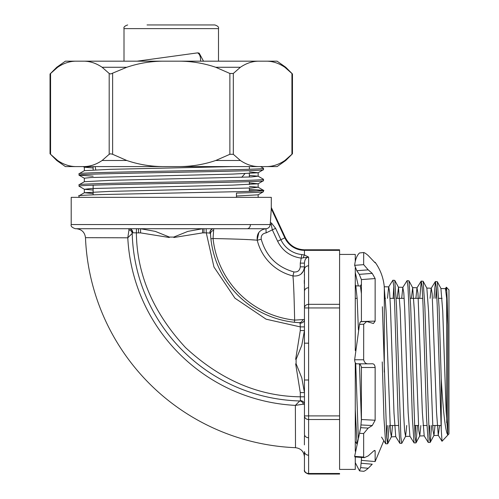 <?xml version="1.0" encoding="UTF-8"?>
<svg xmlns="http://www.w3.org/2000/svg" width="499" height="499" viewBox="0 0 499 499"><rect width="100%" height="100%" fill="white"/><g stroke="black" fill="none" stroke-linecap="round" stroke-linejoin="round"><path stroke-width="0.75" d="M441.228 378.81L439.033 306.604L437.317 281.704L435.427 281.542L436.313 287.673L437.199 305.082L441.228 429.365L441.228 378.81C443.318 413.39 445.513 432.065 447.815 434.841L447.815 324.861C447.329 301.165 446.848 288.615 446.374 287.199L448.963 289.956L448.963 433.881L442.02 441.272L441.228 429.365M431.604 425.491L430.232 442.357L429.227 436.357L424.855 306.286L423.14 281.261L421.25 281.099L422.135 287.268L423.021 304.764L426.514 417.632L428.236 442.438L430.113 442.463M429.227 436.338L429.832 425.491M417.438 425.491L416.047 442.8L415.049 436.762L410.671 305.968L408.962 280.818L407.072 280.656L407.951 286.856L408.837 304.452L412.336 417.944L414.058 442.881L415.935 442.906M415.049 436.744L415.667 425.491M397.129 298.346L398.501 287.305L400.248 311.357L403.728 415.361L404.595 430.974L405.593 436.307L401.757 443.349L400.865 437.174L396.493 305.662L394.778 280.376L392.888 280.213L393.773 286.445L394.659 304.141L398.158 418.268L399.874 443.324L401.757 443.349M389.114 425.491L387.692 443.686L386.688 437.586L382.365 306.742M382.253 361.918L383.974 418.574L385.696 443.767L387.573 443.792M386.688 437.567L387.336 425.491M358.301 438.016L355.712 363.322M355.269 409.249L356.997 443.156M436.313 287.705L435.721 298.346M433.937 298.346L435.427 281.542M419.746 298.346L421.25 281.099M401.689 298.346L402.818 287.424L407.072 280.656M393.78 286.482L393.131 298.346M387.486 298.346L388.64 286.975L392.888 280.213M355.344 349.836L355.269 347.161M426.739 288.073L431.286 288.216L432.159 293.674L436.519 411.918L438.265 435.309L442.02 441.272M446.674 422.728L446.674 298.889M361.413 293.674L360.39 286.002L355.843 285.858L357.184 298.988L358.407 329.976M359.442 363.821L361.401 420.969M399.874 443.324L395.732 436.644L393.985 412.86L390.492 308.251L389.625 292.445L388.752 286.888L384.199 286.744L386.064 311.039L390.418 431.386L391.416 436.756L392.545 425.491M405.593 436.307L406.704 425.491M411.332 298.346L412.685 287.748L414.426 311.663L418.78 430.568L419.771 435.864L420.863 425.491M423.14 281.261L426.863 288.197L428.604 311.981L432.957 430.163L433.955 435.421L435.016 425.491M447.815 324.861L446.642 298.371L445.47 288.659L440.916 288.522L442.738 311.164L446.125 411.076L447.815 434.841M445.944 290.306L446.374 287.199M395.732 436.644L391.291 436.868M402.818 287.424L403.803 292.857L404.677 308.569L408.163 412.536L409.91 436.195L414.058 442.881M415.885 298.346L416.996 287.861L417.981 293.269L422.341 412.224L424.2 435.839L419.647 435.983M430.088 298.346L431.173 288.31L435.321 281.623M438.265 435.309L439.563 425.491M295.445 428.117L295.47 436.407M136.501 228.704L136.364 232.852L132.541 232.796A4.167 3.817 -90 0 0 128.73 228.717L265.973 228.729C268.237 228.492 269.61 227.282 270.096 225.093L270.358 222.654L270.196 224.562L71.201 224.55C70.615 226.19 72.006 227.575 75.368 228.717L128.73 228.717L128.992 229.914L127.788 237.805L132.204 233.432A172.311 172.311 0 0 0 299.737 400.965L295.364 405.381L295.502 447.69A219.155 219.155 0 0 1 85.479 237.667C84.749 232.21 81.636 229.228 76.16 228.717M304.452 269.766L304.452 269.423A4.167 3.612 0 0 1 308.619 265.811L308.619 257.11L304.452 254.977A4.167 1.26 100.6 0 0 303.33 257.777L308.619 257.11C306.112 257.434 304.721 259.443 304.452 263.129L300.279 263.129L301.839 254.571A25.985 25.985 0 0 1 280.9 239.701L285.353 237.624L271.3 207.478L271.275 208.757L271.3 197.355L71.201 197.355L71.201 224.55M270.096 225.093L270.371 224.562L271.225 224.562A4.167 2.72 -54.8 0 0 271.475 223.034L270.358 222.654L271.275 208.757L284.848 237.861A21.625 21.625 0 0 0 304.452 250.348L339.588 250.348L339.588 304.328L308.619 304.328L308.619 265.811M236.451 197.355L236.451 193.082C254.078 192.62 263.079 192.165 263.46 191.703L263.46 190.325C266.871 190.562 249.144 191.466 236.451 191.703L106.05 194.46C93.357 194.697 75.63 195.602 79.042 195.839L84.381 192.726L93.138 193.581M249.238 197.355L258.164 197.355L258.164 194.76L263.46 191.703M79.042 197.355L79.042 195.839M249.363 175.442L258.12 176.184L251.552 176.933L109.792 180.376L84.381 181.698L79.091 184.755L79.042 186.189C73.347 184.349 269.154 182.515 263.46 180.675L258.12 183.788L232.709 185.11L90.949 188.553L84.381 189.302L93.138 190.044M263.46 180.675L263.41 179.241L258.12 176.184M79.042 184.811C73.347 182.971 269.154 181.137 263.46 179.297M232.914 166.585L109.792 169.348L84.381 170.67L79.091 173.727L79.042 175.161C73.347 173.321 269.154 171.481 263.46 169.648L258.12 172.76L232.709 174.082L90.949 177.525L84.337 178.218L84.337 181.755M263.46 169.648L263.41 168.213L260.59 166.585M79.042 173.783C73.347 171.943 269.154 170.103 263.46 168.269M79.042 186.189L84.381 189.302M249.363 190.712L256.442 191.011M263.46 190.325L249.363 189.333M79.042 175.161L93.138 176.153M93.138 194.847L93.138 185.198M93.138 169.928L93.138 166.585M249.363 191.317L249.363 188.067M249.363 184.53L249.363 181.667M249.363 177.039L249.363 173.502M249.363 169.255L249.363 166.585M298.87 322.647L294.41 322.273L294.641 320.121C294.142 296.406 293.58 281.673 292.944 275.928A48.59 48.59 0 0 1 257.241 240.225L261.227 239.252C260.858 235.603 262.493 233.488 266.129 232.89L265.973 228.729C259.492 229.802 256.58 233.632 257.241 240.225C251.565 239.595 236.832 239.027 213.048 238.528L213.734 228.717L237.655 228.717L213.41 228.717A4.167 3.562 -90 0 0 209.848 233.052L206.274 232.846L213.959 267.015L234.954 298.19L266.117 319.198L300.279 326.895L300.279 330.556L304.452 330.556L301.789 345.277L296.1 359.423L296.107 363.777L295.664 363.877L300.279 392.588L300.373 400.628L299.737 400.965A4.167 3.736 -90.7 0 1 303.261 404.178L295.364 405.381A176.896 176.896 0 0 1 127.788 237.805L85.479 237.667M303.261 404.178L304.452 404.44A4.167 3.817 180 0 0 300.373 400.628M304.446 435.82L304.39 444.871M128.992 229.914A4.167 3.736 -179.3 0 1 132.204 233.432L132.541 232.796M308.619 455.194A4.167 3.612 -0 0 1 304.452 451.583L304.452 469.883A4.167 3.612 0 0 0 308.619 473.489L308.619 419.509A4.167 3.612 180 0 1 304.452 415.898L304.452 434.136A4.167 3.612 0 0 0 308.619 437.748M293.138 278.355L292.944 275.928C299.731 276.552 303.567 273.521 304.452 266.84L304.452 415.898L308.619 415.898L308.619 307.939L339.588 307.939L339.588 304.328M128.73 228.717L129.297 228.717A4.167 3.53 -90 0 1 132.828 232.802M169.392 237.062L169.292 237.505L140.581 232.89L140.581 228.717L155.27 231.38L169.392 237.062L173.739 237.075L173.845 237.512L202.613 232.89L202.613 228.717L187.892 231.38L173.739 237.075M296.1 359.423L295.664 359.324L300.279 330.556M138.529 228.717L138.529 232.89L136.364 232.852C136.876 274.481 153.274 312.73 185.547 347.597C220.408 379.882 258.65 396.281 300.279 396.811L304.452 396.811M300.279 392.588L304.452 392.588L301.795 377.899L296.107 363.777M304.452 379.995L308.619 379.995M202.613 232.89L206.274 232.846L206.131 228.698M203.972 232.89L203.972 228.717L140.581 228.717L203.972 228.717M299.063 322.66L300.111 323.159L300.279 326.895L304.452 326.895M300.111 323.159A4.167 3.724 180 0 0 304.452 319.435L302.818 319.591A4.167 3.58 93.2 0 1 299.144 322.666A94.093 94.093 0 0 1 210.509 234.025L209.848 233.052M339.588 307.939L339.588 469.409L355.269 469.409L355.269 456.972M339.588 473.489L339.588 474.05L308.619 474.05L308.619 473.489L339.588 473.489M242.052 239.32L247.099 239.557M247.155 239.564L247.697 239.589M251.671 239.819L254.814 240.031M257.185 239.957L258.831 232.478M146.039 197.355L111.576 197.355M213.734 228.717A4.167 3.724 -90 0 0 210.017 233.058M308.619 343.175L304.452 343.175L304.452 330.556M213.578 230.351A4.167 3.58 -3.2 0 0 210.509 234.025M293.58 285.472L293.605 285.971M293.63 286.451L293.705 287.904M293.855 291.31L293.992 294.697M84.381 170.67L84.337 167.19L93.138 167.988M249.363 186.47L258.12 187.212L251.552 187.961L109.792 191.404L84.381 192.726M89.415 166.585L84.337 167.19M249.363 171.899L258.12 172.76M249.363 182.927L258.12 183.788M258.12 194.816L236.451 196.032M270.371 224.562L271.225 224.562L272.329 229.858L275.604 228.33L271.475 223.034M266.129 232.89L272.329 229.858L277.631 241.229C282.621 251.034 290.574 256.679 301.477 258.164L303.33 257.777M302.818 319.591L294.641 320.121A91.928 91.928 0 0 1 213.048 238.528L210.896 238.759M304.452 319.435L304.452 291.366A4.167 3.612 0 0 1 308.619 287.755M304.452 307.939C304.702 305.75 306.087 304.546 308.619 304.328L308.619 307.939L304.452 307.939L304.452 295.52M304.452 291.366L304.39 287.012M304.321 283.619L304.284 280.319M304.34 275.105L304.359 274.369M303.529 270.895L300.972 274.119M261.227 239.252C266.073 256.199 276.97 267.096 293.917 271.943L292.944 275.928M339.588 249.787L304.452 249.787L304.452 254.977L301.839 254.571M304.452 263.129L304.452 266.84L300.279 266.84C299.793 270.589 297.672 272.292 293.917 271.943M200.492 61.177A6.949 3.861 -90 0 0 197.498 52.882L137.131 61.177M203.511 61.177L199.226 53.206A6.805 5.657 90 0 0 197.498 52.882M56.749 67.271L50.037 73.983L57.635 67.271L56.749 67.271L65.394 61.177L84.156 61.177C90.307 61.296 96.295 63.329 102.12 67.271L109.187 73.472L110.641 73.983L126.765 67.271C138.373 63.336 150.349 61.302 162.693 61.177L277.107 61.177L285.752 67.271L292.464 73.983L292.464 153.779L284.867 160.491C279.06 164.427 273.072 166.46 266.903 166.585L277.107 166.585L285.752 160.491L284.867 160.491L283.413 161.539M109.187 73.472L109.187 154.297L110.641 153.779L112.631 154.297L112.631 73.472M75.599 166.585C69.448 166.466 63.46 164.439 57.635 160.491L56.749 160.491L65.394 166.585L266.903 166.585M84.156 61.177L162.693 61.177M88.379 61.177L90.537 61.177M179.808 61.177C192.109 61.296 204.085 63.329 215.736 67.271L229.871 73.472L233.314 73.472L240.381 67.271C246.182 63.336 252.17 61.302 258.345 61.177L258.831 61.177M285.752 67.271L284.867 67.271C279.06 63.336 273.072 61.302 266.903 61.177C273.053 61.296 279.041 63.329 284.867 67.271L292.464 73.983M258.345 166.585C252.195 166.466 246.207 164.439 240.381 160.491L233.314 154.297L233.314 73.472M229.871 73.472L229.871 154.297L215.736 160.491C204.128 164.427 192.152 166.46 179.808 166.585M162.693 166.585C150.392 166.466 138.416 164.439 126.765 160.491L112.631 154.297M109.187 154.297L102.12 160.491C96.319 164.427 90.331 166.46 84.156 166.585M59.088 66.23L57.635 67.271C63.442 63.336 69.43 61.302 75.599 61.177M57.635 160.491L50.567 154.297L50.567 73.472M229.871 154.297L233.314 154.297M50.037 73.983L50.037 153.779L50.567 154.297M339.588 258.825L339.588 254.428L355.269 254.428L355.269 261.189M355.269 267.838L355.269 350.56M355.269 362.723L355.269 451.239M375.142 278.554L361.413 279.583L359.268 274.363L372.248 273.39L375.142 278.554L375.142 321.113L373.42 323.508L366.684 321.487L363.702 324.231L363.659 359.779C364.37 362.548 365.879 363.902 368.206 363.833L356.804 363.821C355.481 363.696 354.758 362.343 354.646 359.767L363.659 359.779M384.311 372.129L384.311 287.224C383.525 278.08 380.469 269.759 375.142 262.268L375.129 262.805M375.092 262.786L368.243 255.575C365.917 253.561 364.401 252.569 363.702 252.6L363.659 264.657L368.206 269.853L372.248 273.39M359.523 252.956L363.777 252.525L359.523 252.956C356.941 255.332 355.313 259.461 354.646 265.331L356.804 270.708L359.268 274.363M361.413 279.583L361.413 321.562L375.142 321.113M372.304 363.765L368.206 363.833M372.248 363.765C373.938 363.765 374.905 365.019 375.142 367.514L375.142 420.245L372.248 425.553L368.2 428.092L363.659 433.544L363.659 457.047L364.332 457.664L368.2 455.905L372.248 452.294C373.938 450.553 374.905 450.079 375.142 450.884L375.142 461.569L383.806 440.717M374.843 450.435L375.142 450.884L373.982 450.79M368.243 468.262L360.69 467.619L361.076 463.247L372.248 464.213L368.243 468.262C365.917 470.276 364.401 471.268 363.702 471.237M360.69 467.619L359.523 470.888L355.269 462.648M363.777 471.312L359.523 470.888M361.413 457.44L361.413 460.371L375.142 461.569M363.659 457.047L354.639 456.354L354.895 456.941L364.332 457.664M363.659 433.544L359.523 433.325L354.639 456.354M368.2 428.092L360.683 427.693L359.523 433.325M360.683 427.693L361.413 419.509L375.142 420.245M372.248 425.553L361.076 424.948M359.96 363.927L361.407 366.821L361.413 419.509M363.702 324.231L359.523 324.362L354.646 359.767M360.69 321.974C360.44 321.294 360.053 322.092 359.523 324.362M363.659 264.657L354.646 265.331M358.338 285.939L355.269 272.548M361.076 463.247L361.413 459.866M250.411 224.55A4.167 3.3 90 0 1 247.111 228.717M138.529 232.89L140.581 232.89M339.588 415.898L308.619 415.898L308.619 419.509L339.588 419.509M277.631 241.229L280.9 239.701L275.604 228.33M300.279 263.129L300.279 266.84M147.043 24.95L214.826 24.95C217.807 25.942 219.03 27.171 218.493 28.624L124.008 28.624L124.008 61.177M291.934 73.472L291.934 154.297M240.381 160.491L215.736 160.491M126.765 160.491L102.12 160.491M215.736 67.271L240.381 67.271M102.12 67.271L126.765 67.271M375.142 367.514L361.413 367.489M356.804 363.821L368.05 363.833M356.804 270.708L368.206 269.853M355.269 298.346L357.153 298.346M384.311 298.346L385.465 298.346M390.012 298.346L394.422 298.346M396.194 298.346L404.171 298.346M410.359 298.346L422.747 298.346M438.683 298.346L442.095 298.346M437.317 281.704L441.041 288.64M430.232 442.357L433.955 435.421M416.047 442.8L419.771 435.864M408.962 280.818L412.685 287.748M394.778 280.376L398.501 287.305M387.692 443.686L391.416 436.756M355.269 284.68L355.962 285.977M398.377 287.187L402.93 287.33M405.469 436.425L410.022 436.288M412.561 287.63L417.108 287.773M433.824 435.54L438.378 435.396M356.835 443.836L355.269 441.316M361.413 284.268L360.34 286.002M385.696 443.767L381.548 437.08M421.144 281.18L416.996 287.861M428.236 442.438L424.088 435.752M446.306 287.218L445.351 288.753M390.025 425.491L398.452 425.491M414.426 425.491L418.43 425.491M422.99 425.491L426.845 425.491M432.633 425.491L441.035 425.491M295.502 447.69C300.959 448.426 303.941 451.533 304.452 457.015M304.452 469.883C303.866 471.518 305.257 472.909 308.619 474.05M258.12 187.212L263.41 190.269M258.164 176.241L258.164 172.704M258.164 187.268L258.164 183.732M84.337 192.782L84.337 189.246M83.246 166.585L84.381 167.246M79.091 175.211L84.381 178.274M285.353 237.624C289.37 245.371 295.732 249.425 304.452 249.787M195.458 24.95L214.826 24.95M244.903 173.689L241.691 177.345M218.493 28.624L218.493 61.177M124.008 28.624C123.471 27.171 124.694 25.942 127.675 24.95M95.109 166.585L95.783 169.81M285.752 160.491L292.464 153.779M56.749 160.491L50.037 153.779M366.684 321.487L360.509 321.687M374.606 262.312L375.142 262.268M359.349 434.011L360.833 426.664"/></g></svg>
